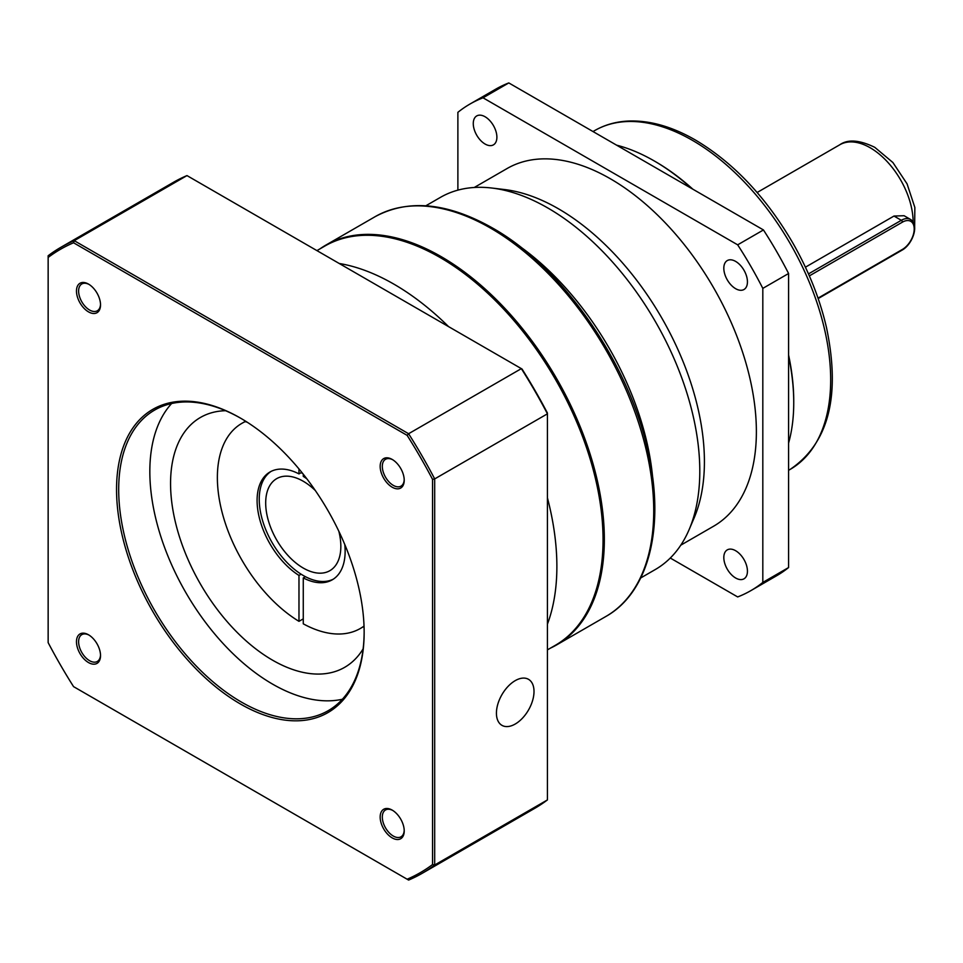 <?xml version="1.0" encoding="UTF-8"?>
<svg xmlns="http://www.w3.org/2000/svg" width="963" height="963" viewBox="0 0 963 963"><rect width="100%" height="100%" fill="white"/><g stroke="black" fill="none" stroke-linecap="round" stroke-linejoin="round"><path stroke-width="1.44" d="M338.856 531.299A53.146 30.684 60 0 1 329.84 570.698A53.146 30.684 60 0 1 303.273 568.062A53.146 30.684 60 0 1 268.545 521.224A53.146 30.684 60 0 1 276.694 478.647A53.146 30.684 60 0 1 303.273 481.271A53.146 30.684 60 0 1 315.322 490.528M333.306 579.172A62.258 35.944 60 0 1 303.273 575.501A62.258 35.944 60 0 1 262.887 521.621A62.258 35.944 60 0 1 271.084 471.401M339.205 263.477A230.506 133.087 60 0 1 393.891 284.145A230.506 133.087 60 0 1 448.577 326.626M547.429 497.847A230.506 133.087 60 0 1 547.429 624.144M316.923 250.621L324.808 246.071A230.506 133.087 60 0 1 440.055 257.482A230.506 133.087 60 0 1 590.644 460.603A230.506 133.087 60 0 1 555.314 645.318L547.429 649.869M319.969 248.863A230.807 133.255 60 0 1 325.735 245.18A230.807 133.255 60 0 1 441.138 256.615A230.807 133.255 60 0 1 591.92 460.013A230.807 133.255 60 0 1 556.542 644.957A230.807 133.255 60 0 1 550.463 648.111M485.075 144.029A16.708 9.642 60 0 1 474.169 129.307A16.708 9.642 60 0 1 476.721 115.933A16.708 9.642 60 0 1 485.075 116.752A16.708 9.642 60 0 1 495.993 131.474A16.708 9.642 60 0 1 493.429 144.859A16.708 9.642 60 0 1 485.075 144.029M735.624 288.683A16.708 9.642 60 0 1 724.718 273.961A16.708 9.642 60 0 1 727.27 260.576A16.708 9.642 60 0 1 735.624 261.406A16.708 9.642 60 0 1 746.542 276.128A16.708 9.642 60 0 1 743.978 289.514A16.708 9.642 60 0 1 735.624 288.683M735.624 577.993A16.708 9.642 60 0 1 724.718 563.271A16.708 9.642 60 0 1 727.27 549.885A16.708 9.642 60 0 1 735.624 550.716A16.708 9.642 60 0 1 746.542 565.437A16.708 9.642 60 0 1 743.978 578.823A16.708 9.642 60 0 1 735.624 577.993M425.863 205.781L440.428 197.379A214.869 124.058 60 0 1 491.888 188.038A214.869 124.058 60 0 1 547.863 208.02A214.869 124.058 60 0 1 689.111 529.638A214.869 124.058 60 0 1 655.297 569.53L640.732 577.944M491.888 188.038L504.588 189.555A206.515 119.231 60 0 1 558.384 208.754A206.515 119.231 60 0 1 694.142 517.877L689.111 529.638M474.265 187.484L507.092 168.525A206.515 119.231 60 0 1 610.349 178.757A206.515 119.231 60 0 1 745.266 360.74A206.515 119.231 60 0 1 713.607 526.219L680.781 545.178M692.854 189.193A195.585 112.924 60 0 0 655.454 161.652L654.166 160.905A197.403 113.971 60 0 1 691.735 188.555M788.589 356.298A197.403 113.971 60 0 1 793.741 402.666A197.403 113.971 60 0 1 788.589 443.088M788.589 355.022A195.585 112.924 60 0 1 793.741 401.186L793.741 402.666M893.989 216.049L901.332 220.298A18.225 10.521 -60 0 1 910.444 219.395L904.101 215.724L893.989 216.049L805.417 267.184M457.882 190.144L457.882 112.334A280.919 162.193 60 0 1 469.896 104.088L495.668 89.21A280.919 162.193 60 0 1 508.801 82.926L763.442 229.952A280.919 162.193 60 0 1 788.589 273.504L788.589 567.544A280.919 162.193 60 0 1 776.575 575.778L750.815 590.656A280.919 162.193 60 0 1 737.67 596.94L670.284 558.034M788.589 273.504L762.816 288.382L762.816 582.422L788.589 567.544M762.816 582.422A280.919 162.193 60 0 1 750.815 590.656M508.801 82.926L483.029 97.805L737.67 244.831L763.442 229.952M737.67 244.831A280.919 162.193 60 0 1 762.816 288.382M469.896 104.088A280.919 162.193 60 0 1 483.029 97.805M616.585 145.16A197.403 113.971 60 0 1 654.166 160.905L655.454 161.652M301.118 472.652A62.258 35.944 60 0 1 302.719 473.519M301.118 574.201L298.975 575.441L298.975 621.34A118.437 68.385 60 0 1 223.344 516.866A118.437 68.385 60 0 1 241.894 423.335A118.437 68.385 60 0 1 245.18 421.638L247.106 422.155M301.732 472.303L298.975 473.892A62.258 35.944 -120 0 0 269.989 471.99A62.258 35.944 -120 0 0 260.046 520.501A62.258 35.944 -120 0 0 298.975 575.441M305.415 576.681L303.273 577.92A62.258 35.944 -120 0 0 332.247 579.822A62.258 35.944 -120 0 0 344.766 544.492M306.848 478.816A62.258 35.944 -120 0 0 303.273 476.372L303.273 474.205M303.273 618.86L298.975 621.34M364.026 626.07A118.437 68.385 60 0 1 360.343 628.478A118.437 68.385 60 0 1 303.273 623.819L303.273 577.92M298.975 468.933L298.975 473.892M380.168 466.381A17.009 9.823 60 0 1 392.194 459.435A17.009 9.823 60 0 1 404.219 480.272A17.009 9.823 60 0 1 392.194 487.206A17.009 9.823 60 0 1 380.168 466.381M392.748 459.772A15.492 8.944 -120 0 0 385.525 459.291A15.492 8.944 -120 0 0 382.311 466.381A15.492 8.944 -120 0 0 389.076 481.969A15.492 8.944 -120 0 0 401.017 486.122A15.492 8.944 -120 0 0 404.207 479.622M76.474 291.043A17.009 9.823 60 0 1 88.5 284.097A17.009 9.823 60 0 1 100.525 304.934A17.009 9.823 60 0 1 88.5 311.868A17.009 9.823 60 0 1 76.474 291.043M89.053 284.434A15.492 8.944 -120 0 0 81.831 283.953A15.492 8.944 -120 0 0 78.617 291.043A15.492 8.944 -120 0 0 85.382 306.631A15.492 8.944 -120 0 0 97.311 310.784A15.492 8.944 -120 0 0 100.513 304.284M76.474 641.719A17.009 9.823 60 0 1 88.5 634.786A17.009 9.823 60 0 1 100.525 655.61A17.009 9.823 60 0 1 88.5 662.556A17.009 9.823 60 0 1 76.474 641.719M89.053 635.111A15.492 8.944 -120 0 0 81.831 634.629A15.492 8.944 -120 0 0 78.617 641.719A15.492 8.944 -120 0 0 85.382 657.308A15.492 8.944 -120 0 0 97.311 661.461A15.492 8.944 -120 0 0 100.513 654.972M380.168 817.057A17.009 9.823 60 0 1 392.194 810.112A17.009 9.823 60 0 1 404.219 830.949A17.009 9.823 60 0 1 392.194 837.894A17.009 9.823 60 0 1 380.168 817.057M392.748 810.449A15.492 8.944 -120 0 0 385.525 809.967A15.492 8.944 -120 0 0 382.311 817.057A15.492 8.944 -120 0 0 389.076 832.646A15.492 8.944 -120 0 0 401.017 836.799A15.492 8.944 -120 0 0 404.207 830.299M116.547 489.517A175.085 101.079 60 0 1 240.353 418.038A175.085 101.079 60 0 1 364.146 632.474A175.085 101.079 60 0 1 240.353 703.953A175.085 101.079 60 0 1 116.547 489.517M240.882 418.351A173.557 100.212 -120 0 0 154.646 410.069A173.557 100.212 -120 0 0 118.69 489.517A173.557 100.212 -120 0 0 194.454 664.181A173.557 100.212 -120 0 0 328.202 710.682A173.557 100.212 -120 0 0 364.146 631.848M534.008 691.482A26.579 15.348 120 0 0 528.506 679.324A26.579 15.348 120 0 0 508.031 686.438A26.579 15.348 120 0 0 496.427 713.186A26.579 15.348 120 0 0 501.94 725.344A26.579 15.348 120 0 0 522.415 718.229A26.579 15.348 120 0 0 534.008 691.482M171.619 403.521A173.557 100.212 -120 0 0 149.831 471.545A173.557 100.212 -120 0 0 215.568 635.002A173.557 100.212 -120 0 0 342.359 699.258M225.631 410.72A144.257 83.287 -120 0 0 200.436 417.473A144.257 83.287 -120 0 0 170.559 483.51A144.257 83.287 -120 0 0 233.528 628.683A144.257 83.287 -120 0 0 344.682 667.323A144.257 83.287 -120 0 0 363.123 648.869M48.15 257.446L48.15 255.749A361.402 208.658 60 0 1 60.717 247.395A361.402 208.658 60 0 1 74.235 240.678L186.978 175.591L522.018 369.022A359.873 207.779 60 0 1 547.429 413.043L547.429 413.825A361.402 208.658 -120 0 0 521.344 368.636L408.601 433.723A361.402 208.658 60 0 1 434.686 478.912L547.429 413.825L547.429 799.916L434.686 865.003A361.402 208.658 60 0 1 422.119 873.357A361.402 208.658 60 0 1 408.601 880.074L407.132 879.219A359.873 207.779 -120 0 0 432.543 864.545L432.543 479.369A359.873 207.779 -120 0 0 407.132 435.36L73.561 242.772A359.873 207.779 -120 0 0 48.15 257.446L48.15 642.622A359.873 207.779 -120 0 0 73.561 686.631L407.132 879.219M73.561 242.772L74.235 240.678L408.601 433.723L407.132 435.36M432.543 479.369L434.686 478.912L434.686 865.003L432.543 864.545M422.119 873.357L534.862 808.27A361.402 208.658 -120 0 0 547.429 799.916M186.978 175.591A361.402 208.658 -120 0 0 173.46 182.308L60.717 247.395M913.141 222.092A60.741 35.065 -120 0 0 870.191 147.76A60.741 35.065 -120 0 0 839.82 144.751L757.123 192.504M490.528 228.099A230.807 133.255 60 0 1 641.31 431.496A230.807 133.255 60 0 1 605.932 616.44C648.701 592.498 664.988 527.676 648.52 453.946C630.139 364.568 563.235 267.606 492.346 227.918C447.398 202.579 408.324 198.823 375.125 216.675A230.807 133.255 60 0 1 490.528 228.099M518.455 245.421A214.869 124.058 60 0 1 652.697 477.937M692.385 140.321A195.585 112.924 60 0 1 820.151 312.674A195.585 112.924 60 0 1 790.178 469.39C828.649 443.257 840.783 396.07 826.543 327.817C819.886 298.963 808.631 270.663 792.778 242.917C765.874 196.946 733.433 162.639 695.418 140.02C671.729 126.382 649.11 120.062 627.575 121.085C615.501 121.759 604.499 124.949 594.592 130.631A195.585 112.924 60 0 1 692.385 140.321M808.475 273.901L901.332 220.298A1.517 0.879 60 0 1 902.403 222.152L809.341 275.887M818.02 298.145L902.403 249.429A16.708 9.642 120 0 0 914.212 228.977A16.708 9.642 120 0 0 902.403 222.152M910.444 219.395C919.629 224.824 912.539 244.349 902.09 250.127A1.517 0.879 -120 0 0 902.403 249.429M839.82 144.751C847.825 139.081 859.465 139.936 874.753 147.315L892.894 162.518L907.062 183.849L914.85 207.478L914.621 229.507M556.542 644.957L605.932 616.44M788.589 470.305L790.178 469.39M593.015 131.546L594.592 130.631M325.735 245.18L375.125 216.675M245.601 421.204L241.894 423.335M364.038 626.347L360.343 628.478M902.09 250.127L818.165 298.578"/></g></svg>
